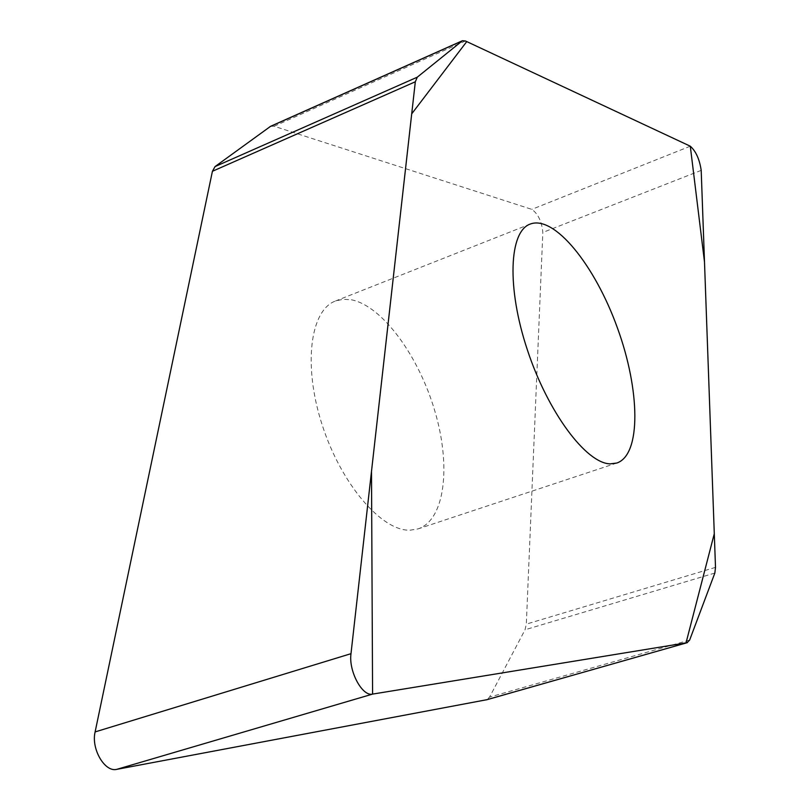 <?xml version="1.0" encoding="UTF-8"?>
<svg xmlns="http://www.w3.org/2000/svg" width="810" height="810" viewBox="0 0 810 810"><rect width="100%" height="100%" fill="white"/><g stroke="black" fill="none" stroke-linecap="round" stroke-linejoin="round"><path stroke-width="0.61" stroke-dasharray="4.05 3.04" d="M270.641 126.279L274.114 126.249L531.816 209.365C538.124 213.85 541.789 221.545 542.822 232.44L526.318 624.125L525.052 629.765L489.564 697.106L486.942 699.688M351.368 299.781C382.178 305.775 418.669 355.833 434.828 411.004C451.251 466.135 445.075 519.817 418.132 528.869L410.133 530.185C381.864 531.37 341.253 484.38 322.177 424.906C302.818 365.482 310.119 310.119 335.532 300.986L343.156 299.265L351.368 299.781M689.644 640.062L489.564 697.106M714.845 573.055L525.052 629.765M274.114 126.249L465.426 40.976M690.292 146.205L531.816 209.365M701.197 170.373L542.822 232.44M715.503 567.365L526.318 624.125M530.206 224.066L335.532 300.986M616.815 463.036L418.132 528.869"/><path stroke-width="1.21" d="M486.942 699.688L116.772 769.348C104.794 772.538 90.963 748.764 95.114 731.916L212.423 171.285L215.055 166.577L270.641 126.279L462.449 40.723L417.272 77.183L415.317 81.78L350.993 653.68C348.472 671.085 362.283 696.782 372.59 694.099L687.062 642.715L689.644 640.062L714.845 573.055L715.503 567.365L701.197 170.373C699.546 159.286 695.912 151.237 690.292 146.205L465.426 40.976L462.449 40.723M610.092 463.867L616.815 463.036C641.368 454.774 640.173 390.116 617.362 327.777C594.935 265.295 554.394 214.792 530.206 224.066C509.065 231.437 506.594 287.57 527.381 349.93C547.924 412.32 586.065 463.269 610.092 463.867M690.292 146.205L704.497 262.005L714.288 533.699L686.029 642.887L372.59 694.099L371.496 471.349L411.703 113.856L466.752 41.593L690.292 146.205M486.283 699.87L687.062 642.715M372.59 694.099L116.772 769.348M350.993 653.68L95.114 731.916M415.317 81.78L212.423 171.285M215.055 166.577L417.272 77.183M461.862 41.077L269.922 126.694M486.618 699.799L687.336 642.654"/></g></svg>

